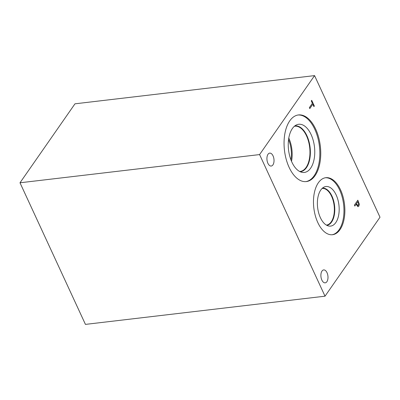 <?xml version="1.0" encoding="UTF-8"?>
<svg xmlns="http://www.w3.org/2000/svg" width="400" height="400" viewBox="0 0 400 400"><rect width="100%" height="100%" fill="white"/><g stroke="black" fill="none" stroke-linecap="round" stroke-linejoin="round"><path stroke-width="0.6" d="M85.435 324.39L20 182.78L74.98 103.815L314.565 75.61L380 217.22L325.02 296.185L85.435 324.39M357.875 201.69L356.505 203.66L357.705 205.515L358.4 205.185L358.69 203.925L357.875 201.69L356.46 203.665L357.91 205.545M357.805 200.225L359.255 204.13L358.82 206.15L357.775 206.63M359.3 204.125L358.87 206.145L357.82 206.625L356.115 204.22L354.835 206.06L354.4 205.12L357.835 200.185L359.255 204.13M356.115 204.22L354.82 206.025M358.135 206.66L357.82 206.625M20 182.78L259.585 154.58L325.02 296.185M259.585 154.58L314.565 75.61M315.695 129.17A33.545 18.05 -96.7 0 1 319.95 162.76A33.545 18.05 -96.7 0 1 306.325 181.575A33.545 18.05 -96.7 0 1 289.11 167.35A33.545 18.05 -96.7 0 1 284.855 133.755A33.545 18.05 -96.7 0 1 298.48 114.94A33.545 18.05 -96.7 0 1 315.695 129.17M340.55 189.87A28.71 15.45 -96.7 0 1 344.19 218.615A28.71 15.45 -96.7 0 1 332.53 234.715A28.71 15.45 -96.7 0 1 317.8 222.54A28.71 15.45 -96.7 0 1 314.16 193.795A28.71 15.45 -96.7 0 1 325.82 177.695A28.71 15.45 -96.7 0 1 340.55 189.87M321.985 271.07A6.505 3.5 -96.7 0 1 323.68 269.92A6.505 3.5 -96.7 0 1 327.585 274.245A6.505 3.5 -96.7 0 1 326.895 281.69A6.505 3.5 -96.7 0 1 325.2 282.84A6.505 3.5 -96.7 0 1 321.3 278.515A6.505 3.5 -96.7 0 1 321.985 271.07M268.02 154.27A6.505 3.5 -96.7 0 1 269.71 153.12A6.505 3.5 -96.7 0 1 273.615 157.445A6.505 3.5 -96.7 0 1 272.925 164.89A6.505 3.5 -96.7 0 1 271.235 166.04A6.505 3.5 -96.7 0 1 267.33 161.715A6.505 3.5 -96.7 0 1 268.02 154.27M309.795 108.585L309.36 107.645L312.39 103.295L311.295 100.92L311.7 100.335L314.33 106.025L313.925 106.61L312.825 104.235L309.795 108.585M312.825 104.235L309.78 108.55M314.33 106.025L313.905 106.575M311.67 100.375L314.285 106.03M322.07 188.485A18.43 9.92 -96.7 0 1 322.12 188.475A18.43 9.92 -96.7 0 1 333.185 200.735A18.43 9.92 -96.7 0 1 331.23 221.83A18.43 9.92 -96.7 0 1 326.43 225.09A18.43 9.92 -96.7 0 1 326.38 225.095M325.37 177.76A28.71 15.45 -96.7 0 1 339.65 189.975A28.71 15.45 -96.7 0 1 332.08 234.755M336.17 194.97A19.93 10.725 -96.7 0 1 338.39 216.43A19.93 10.725 -96.7 0 1 328.75 226.03A19.93 10.725 -96.7 0 1 320.38 217.655A19.93 10.725 -96.7 0 1 324.16 187.025A19.93 10.725 -96.7 0 1 336.17 194.97M331.96 196.09A18.735 10.08 -96.7 0 1 334.35 214.765A18.735 10.08 -96.7 0 1 326.83 225.345A18.735 10.08 -96.7 0 0 334.345 214.76A18.735 10.08 -96.7 0 0 331.95 196.09A18.735 10.08 -96.7 0 0 322.45 188.135A18.735 10.08 -96.7 0 1 331.95 196.09M291.525 161.335A22.77 12.25 83.3 0 0 288.785 138.065M290.935 159.885A21.355 11.49 83.3 0 0 288.55 139.615M294.355 126.3A22.77 12.25 -96.7 0 1 294.855 126.22A22.77 12.25 -96.7 0 1 308.515 141.365A22.77 12.25 -96.7 0 1 306.105 167.42A22.77 12.25 -96.7 0 1 300.18 171.445A22.77 12.25 -96.7 0 1 299.67 171.485M298.03 115.005A33.545 18.05 -96.7 0 1 314.79 129.275A33.545 18.05 -96.7 0 1 305.87 181.62M311.11 134.565A24.25 13.05 -96.7 0 1 313.805 160.675A24.25 13.05 -96.7 0 1 302.075 172.355A24.25 13.05 -96.7 0 1 291.895 162.165A24.25 13.05 -96.7 0 1 296.49 124.895A24.25 13.05 -96.7 0 1 311.11 134.565M294.775 125.95A23.055 12.405 -96.7 0 1 295.065 125.91A23.055 12.405 -96.7 0 1 306.895 135.685A23.055 12.405 -96.7 0 1 309.82 158.77A23.055 12.405 -96.7 0 1 300.455 171.7A23.055 12.405 -96.7 0 1 300.165 171.73M295.065 125.91A23.055 12.405 -96.7 0 1 306.89 135.685A23.055 12.405 -96.7 0 1 309.815 158.77A23.055 12.405 -96.7 0 1 300.455 171.7"/></g></svg>
